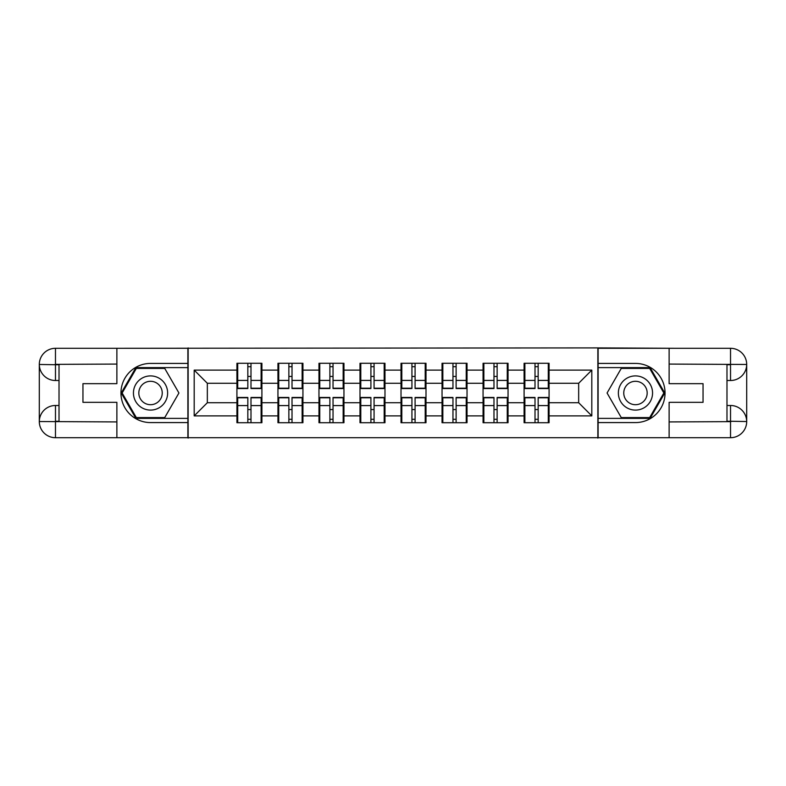 <?xml version="1.0" encoding="UTF-8"?>
<svg xmlns="http://www.w3.org/2000/svg" width="786" height="786" viewBox="0 0 786 786"><rect width="100%" height="100%" fill="white"/><g stroke="black" fill="none" stroke-linecap="round" stroke-linejoin="round"><path stroke-width="1.18" d="M109.775 437.704L676.225 437.704M549.08 409.703L548.284 409.703M524.881 409.703L524.095 409.703M524.095 376.298L524.881 376.298M548.284 376.298L549.08 376.298M549.08 372.878L548.284 372.878M524.881 372.878L524.095 372.878M524.095 413.122L524.881 413.122M548.284 413.122L549.08 413.122M508.051 409.703L507.265 409.703M483.862 409.703L483.066 409.703M483.066 376.298L483.862 376.298M507.265 376.298L508.051 376.298M508.051 372.878L507.265 372.878M483.862 372.878L483.066 372.878M483.066 413.122L483.862 413.122M507.265 413.122L508.051 413.122M467.031 409.703L466.236 409.703M442.832 409.703L442.046 409.703M442.046 376.298L442.832 376.298M466.236 376.298L467.031 376.298M467.031 372.878L466.236 372.878M442.832 372.878L442.046 372.878M442.046 413.122L442.832 413.122M466.236 413.122L467.031 413.122M426.002 409.703L425.216 409.703M401.813 409.703L401.017 409.703M401.017 376.298L401.813 376.298M425.216 376.298L426.002 376.298M426.002 372.878L425.216 372.878M401.813 372.878L401.017 372.878M401.017 413.122L401.813 413.122M425.216 413.122L426.002 413.122M384.983 409.703L384.187 409.703M360.784 409.703L359.998 409.703M359.998 376.298L360.784 376.298M384.187 376.298L384.983 376.298M384.983 372.878L384.187 372.878M360.784 372.878L359.998 372.878M359.998 413.122L360.784 413.122M384.187 413.122L384.983 413.122M343.954 409.703L343.168 409.703M319.764 409.703L318.969 409.703M318.969 376.298L319.764 376.298M343.168 376.298L343.954 376.298M343.954 372.878L343.168 372.878M319.764 372.878L318.969 372.878M318.969 413.122L319.764 413.122M343.168 413.122L343.954 413.122M302.934 409.703L302.138 409.703M278.735 409.703L277.949 409.703M277.949 376.298L278.735 376.298M302.138 376.298L302.934 376.298M302.934 372.878L302.138 372.878M278.735 372.878L277.949 372.878M277.949 413.122L278.735 413.122M302.138 413.122L302.934 413.122M676.225 348.296L597.861 347.903L597.861 438.097M597.861 347.903L109.775 348.296M188.139 438.097L188.139 347.903M578.663 402.727L578.663 383.273L549.08 383.273L549.08 402.727L578.663 402.727L591.809 415.882L591.809 370.118L549.08 370.118L549.08 363.279L524.095 363.279L524.095 383.273L508.051 383.273L508.051 402.727L524.095 402.727L524.095 383.273M591.809 415.882L549.08 415.882L549.08 422.721L524.095 422.721L524.095 415.882L508.051 415.882L508.051 422.721L483.066 422.721L483.066 415.882L467.031 415.882L467.031 422.721L442.046 422.721L442.046 415.882L426.002 415.882L426.002 422.721L401.017 422.721L401.017 415.882L384.983 415.882L384.983 422.721L359.998 422.721L359.998 415.882L343.954 415.882L343.954 422.721L318.969 422.721L318.969 415.882L302.934 415.882L302.934 422.721L277.949 422.721L277.949 415.882L261.905 415.882L261.905 422.721L236.92 422.721L236.92 415.882L194.191 415.882L194.191 370.118L236.92 370.118L236.92 383.273L207.337 383.273L207.337 402.727L236.92 402.727L236.92 383.273M524.095 370.118L508.051 370.118L508.051 363.279L483.066 363.279L483.066 370.118L467.031 370.118L467.031 363.279L442.046 363.279L442.046 370.118L426.002 370.118L426.002 363.279L401.017 363.279L401.017 370.118L384.983 370.118L384.983 363.279L359.998 363.279L359.998 370.118L343.954 370.118L343.954 363.279L318.969 363.279L318.969 370.118L302.934 370.118L302.934 363.279L277.949 363.279L277.949 370.118L261.905 370.118L261.905 363.279L236.92 363.279L236.92 370.118M524.095 402.727L524.095 415.882M508.051 402.727L508.051 415.882M508.051 370.118L508.051 383.273M467.031 402.727L483.066 402.727L483.066 383.273L467.031 383.273L467.031 415.882M483.066 402.727L483.066 415.882M483.066 370.118L483.066 383.273M467.031 370.118L467.031 383.273M426.002 402.727L442.046 402.727L442.046 383.273L426.002 383.273L426.002 415.882M442.046 402.727L442.046 415.882M442.046 370.118L442.046 383.273M426.002 370.118L426.002 383.273M384.983 402.727L401.017 402.727L401.017 383.273L384.983 383.273L384.983 415.882M401.017 402.727L401.017 415.882M401.017 370.118L401.017 383.273M384.983 370.118L384.983 383.273M343.954 402.727L359.998 402.727L359.998 383.273L343.954 383.273L343.954 415.882M359.998 402.727L359.998 415.882M359.998 370.118L359.998 383.273M343.954 370.118L343.954 383.273M302.934 402.727L318.969 402.727L318.969 383.273L302.934 383.273L302.934 415.882M318.969 402.727L318.969 415.882M318.969 370.118L318.969 383.273M302.934 370.118L302.934 383.273M261.905 402.727L277.949 402.727L277.949 383.273L261.905 383.273L261.905 415.882M277.949 402.727L277.949 415.882M277.949 370.118L277.949 383.273M261.905 370.118L261.905 383.273M261.905 409.703L261.119 409.703M237.716 409.703L236.92 409.703M236.92 376.298L237.716 376.298M261.119 376.298L261.905 376.298M261.905 372.878L261.119 372.878M237.716 372.878L236.92 372.878M236.92 413.122L237.716 413.122M261.119 413.122L261.905 413.122M236.92 402.727L236.92 415.882M207.337 402.727L194.191 415.882M194.191 370.118L207.337 383.273M549.08 402.727L549.08 415.882M549.08 370.118L549.08 383.273M591.809 370.118L578.663 383.273M261.119 363.279L261.119 388.53L250.989 388.53L250.989 363.279M247.836 363.279L247.836 388.53L237.716 388.53L237.716 363.279M247.836 366.698L250.989 366.698M250.989 376.435L247.836 376.435M237.716 422.721L237.716 397.47L247.836 397.47L247.836 422.721M250.989 422.721L250.989 397.47L261.119 397.47L261.119 422.721M250.989 419.302L247.836 419.302M247.836 409.565L250.989 409.565M141.991 378.194A17.095 17.095 0 0 0 135.732 401.548A17.095 17.095 0 0 0 159.086 407.806A17.095 17.095 0 0 0 165.345 384.452A17.095 17.095 0 0 0 141.991 378.194M144.683 382.861A11.702 11.702 0 0 0 140.399 398.856A11.702 11.702 0 0 0 156.385 403.139A11.702 11.702 0 0 0 160.668 387.144A11.702 11.702 0 0 0 144.683 382.861M178.933 393L164.736 417.592L136.342 417.592L122.144 393L136.342 368.408L164.736 368.408L178.933 393M644.009 378.194A17.095 17.095 0 0 0 620.655 384.452A17.095 17.095 0 0 0 626.914 407.806A17.095 17.095 0 0 0 650.268 401.548A17.095 17.095 0 0 0 644.009 378.194M641.317 382.861A11.702 11.702 0 0 0 625.332 387.144A11.702 11.702 0 0 0 629.615 403.139A11.702 11.702 0 0 0 645.601 398.856A11.702 11.702 0 0 0 641.317 382.861M649.658 417.592L621.264 417.592L607.067 393L621.264 368.408L649.658 368.408L663.856 393L649.658 417.592M59.019 380.512L55.472 380.512A16.172 16.172 0 0 1 39.3 364.468A16.172 16.172 0 0 1 55.472 348.296L187.883 348.296L187.883 363.417L150.539 363.417A29.583 29.583 0 0 0 120.956 393A29.583 29.583 0 0 0 150.539 422.583L187.883 422.583L187.883 437.704L55.472 437.704A16.172 16.172 0 0 1 39.3 421.532A16.172 16.172 0 0 1 55.472 405.488L59.019 405.488M187.883 422.583L187.883 363.417M116.878 348.296L116.878 383.666L82.952 383.666L82.952 402.334L116.878 402.334L116.878 437.704M55.472 380.512A16.172 16.172 0 0 1 39.3 364.468L55.472 364.733L55.472 380.512A16.172 16.172 0 0 1 39.3 364.468L39.3 421.532L116.878 421.925M55.472 421.925L55.472 437.704A16.172 16.172 0 0 1 39.3 421.532A16.172 16.172 0 0 1 55.472 405.488L55.472 421.267L59.019 421.267L59.019 364.733L55.472 364.733M187.883 367.622L135.89 367.622L121.231 393L135.89 418.378L187.883 418.378M726.981 405.488L730.528 405.488A16.172 16.172 0 0 1 746.7 421.532A16.172 16.172 0 0 1 730.528 437.704L598.117 437.704L598.117 422.583L635.461 422.583A29.583 29.583 0 0 0 665.044 393A29.583 29.583 0 0 0 635.461 363.417L598.117 363.417L598.117 348.296L730.528 348.296A16.172 16.172 0 0 1 746.7 364.468A16.172 16.172 0 0 1 730.528 380.512L726.981 380.512M598.117 363.417L598.117 422.583M669.122 437.704L669.122 402.334L703.048 402.334L703.048 383.666L669.122 383.666L669.122 348.296M730.528 405.488A16.172 16.172 0 0 1 746.7 421.532L730.528 421.267L730.528 405.488A16.172 16.172 0 0 1 746.7 421.532L746.7 364.468L669.122 364.075M730.528 364.075L730.528 348.296A16.172 16.172 0 0 1 746.7 364.468A16.172 16.172 0 0 1 730.528 380.512L730.528 364.733L726.981 364.733L726.981 421.267L730.528 421.267M598.117 418.378L650.11 418.378L664.769 393L650.11 367.622L598.117 367.622M302.138 363.279L302.138 388.53L292.019 388.53L292.019 363.279M288.865 363.279L288.865 388.53L278.735 388.53L278.735 363.279M288.865 366.698L292.019 366.698M292.019 376.435L288.865 376.435M343.168 363.279L343.168 388.53L333.038 388.53L333.038 363.279M329.884 363.279L329.884 388.53L319.764 388.53L319.764 363.279M329.884 366.698L333.038 366.698M333.038 376.435L329.884 376.435M384.187 363.279L384.187 388.53L374.067 388.53L374.067 363.279M370.913 363.279L370.913 388.53L360.784 388.53L360.784 363.279M370.913 366.698L374.067 366.698M374.067 376.435L370.913 376.435M425.216 363.279L425.216 388.53L415.087 388.53L415.087 363.279M411.933 363.279L411.933 388.53L401.813 388.53L401.813 363.279M411.933 366.698L415.087 366.698M415.087 376.435L411.933 376.435M466.236 363.279L466.236 388.53L456.116 388.53L456.116 363.279M452.962 363.279L452.962 388.53L442.832 388.53L442.832 363.279M452.962 366.698L456.116 366.698M456.116 376.435L452.962 376.435M278.735 422.721L278.735 397.47L288.865 397.47L288.865 422.721M292.019 422.721L292.019 397.47L302.138 397.47L302.138 422.721M292.019 419.302L288.865 419.302M288.865 409.565L292.019 409.565M319.764 422.721L319.764 397.47L329.884 397.47L329.884 422.721M333.038 422.721L333.038 397.47L343.168 397.47L343.168 422.721M333.038 419.302L329.884 419.302M329.884 409.565L333.038 409.565M360.784 422.721L360.784 397.47L370.913 397.47L370.913 422.721M374.067 422.721L374.067 397.47L384.187 397.47L384.187 422.721M374.067 419.302L370.913 419.302M370.913 409.565L374.067 409.565M401.813 422.721L401.813 397.47L411.933 397.47L411.933 422.721M415.087 422.721L415.087 397.47L425.216 397.47L425.216 422.721M415.087 419.302L411.933 419.302M411.933 409.565L415.087 409.565M442.832 422.721L442.832 397.47L452.962 397.47L452.962 422.721M456.116 422.721L456.116 397.47L466.236 397.47L466.236 422.721M456.116 419.302L452.962 419.302M452.962 409.565L456.116 409.565M507.265 363.279L507.265 388.53L497.135 388.53L497.135 363.279M493.981 363.279L493.981 388.53L483.862 388.53L483.862 363.279M493.981 366.698L497.135 366.698M497.135 376.435L493.981 376.435M483.862 422.721L483.862 397.47L493.981 397.47L493.981 422.721M497.135 422.721L497.135 397.47L507.265 397.47L507.265 422.721M497.135 419.302L493.981 419.302M493.981 409.565L497.135 409.565M548.284 363.279L548.284 388.53L538.164 388.53L538.164 363.279M535.011 363.279L535.011 388.53L524.881 388.53L524.881 363.279M535.011 366.698L538.164 366.698M538.164 376.435L535.011 376.435M524.881 422.721L524.881 397.47L535.011 397.47L535.011 422.721M538.164 422.721L538.164 397.47L548.284 397.47L548.284 422.721M538.164 419.302L535.011 419.302M535.011 409.565L538.164 409.565M247.836 380.414L237.716 380.414M247.836 388.196L237.716 388.196M261.119 380.414L250.989 380.414M261.119 388.196L250.989 388.196M250.989 405.586L261.119 405.586M250.989 397.804L261.119 397.804M237.716 405.586L247.836 405.586M237.716 397.804L247.836 397.804M116.878 364.075L55.099 364.36M39.3 421.532A16.172 16.172 0 0 1 55.472 405.488M39.3 364.468A16.172 16.172 0 0 1 55.472 348.296L55.472 364.075M669.122 421.925L730.901 421.64M746.7 364.468A16.172 16.172 0 0 1 730.528 380.512M746.7 421.532A16.172 16.172 0 0 1 730.528 437.704L730.528 421.925M288.865 380.414L278.735 380.414M288.865 388.196L278.735 388.196M302.138 380.414L292.019 380.414M302.138 388.196L292.019 388.196M329.884 380.414L319.764 380.414M329.884 388.196L319.764 388.196M343.168 380.414L333.038 380.414M343.168 388.196L333.038 388.196M370.913 380.414L360.784 380.414M370.913 388.196L360.784 388.196M384.187 380.414L374.067 380.414M384.187 388.196L374.067 388.196M411.933 380.414L401.813 380.414M411.933 388.196L401.813 388.196M425.216 380.414L415.087 380.414M425.216 388.196L415.087 388.196M452.962 380.414L442.832 380.414M452.962 388.196L442.832 388.196M466.236 380.414L456.116 380.414M466.236 388.196L456.116 388.196M292.019 405.586L302.138 405.586M292.019 397.804L302.138 397.804M278.735 405.586L288.865 405.586M278.735 397.804L288.865 397.804M333.038 405.586L343.168 405.586M333.038 397.804L343.168 397.804M319.764 405.586L329.884 405.586M319.764 397.804L329.884 397.804M374.067 405.586L384.187 405.586M374.067 397.804L384.187 397.804M360.784 405.586L370.913 405.586M360.784 397.804L370.913 397.804M415.087 405.586L425.216 405.586M415.087 397.804L425.216 397.804M401.813 405.586L411.933 405.586M401.813 397.804L411.933 397.804M456.116 405.586L466.236 405.586M456.116 397.804L466.236 397.804M442.832 405.586L452.962 405.586M442.832 397.804L452.962 397.804M493.981 380.414L483.862 380.414M493.981 388.196L483.862 388.196M507.265 380.414L497.135 380.414M507.265 388.196L497.135 388.196M497.135 405.586L507.265 405.586M497.135 397.804L507.265 397.804M483.862 405.586L493.981 405.586M483.862 397.804L493.981 397.804M535.011 380.414L524.881 380.414M535.011 388.196L524.881 388.196M548.284 380.414L538.164 380.414M548.284 388.196L538.164 388.196M538.164 405.586L548.284 405.586M538.164 397.804L548.284 397.804M524.881 405.586L535.011 405.586M524.881 397.804L535.011 397.804"/></g></svg>
